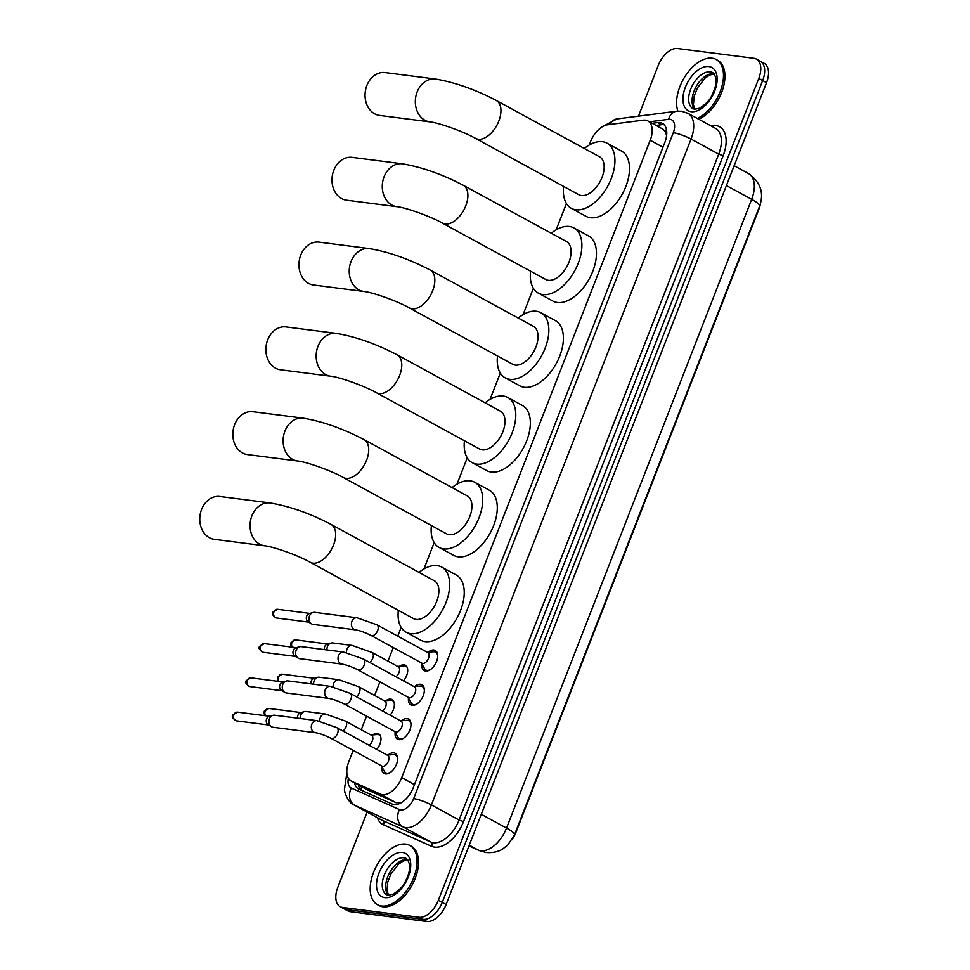 <?xml version="1.0" encoding="UTF-8"?>
<svg xmlns="http://www.w3.org/2000/svg" width="970" height="970" viewBox="0 0 970 970"><rect width="100%" height="100%" fill="white"/><g stroke="black" fill="none" stroke-linecap="round" stroke-linejoin="round"><path stroke-width="1.45" d="M399.446 666.317A10.803 6.196 118.6 0 1 404.078 664.838A10.803 6.196 118.6 0 1 405.387 665.262A10.803 6.196 118.6 0 1 403.484 680.855M386.084 700.607A10.803 6.196 118.6 0 1 390.716 699.127A10.803 6.196 118.6 0 1 392.025 699.54A10.803 6.196 118.6 0 1 390.122 715.145M372.71 734.884A10.803 6.196 118.6 0 1 377.342 733.405A10.803 6.196 118.6 0 1 378.664 733.829A10.803 6.196 118.6 0 1 376.748 749.422M428.146 652.179A11.495 6.596 118.6 0 1 433.857 649.997A11.495 6.596 118.6 0 1 435.251 650.446A11.495 6.596 118.6 0 1 436.112 662.558A11.495 6.596 118.6 0 1 425.648 671.058A11.495 6.596 118.6 0 1 424.254 670.622A11.495 6.596 118.6 0 1 421.865 663.71M414.784 686.457A11.495 6.596 118.6 0 1 420.495 684.286A11.495 6.596 118.6 0 1 421.889 684.723A11.495 6.596 118.6 0 1 422.738 696.848A11.495 6.596 118.6 0 1 412.274 705.348A11.495 6.596 118.6 0 1 410.88 704.899A11.495 6.596 118.6 0 1 408.491 697.988M401.41 720.746A11.495 6.596 118.6 0 1 407.121 718.564A11.495 6.596 118.6 0 1 408.515 719.012A11.495 6.596 118.6 0 1 409.376 731.125A11.495 6.596 118.6 0 1 398.912 739.637A11.495 6.596 118.6 0 1 397.518 739.188A11.495 6.596 118.6 0 1 395.129 732.277M388.048 755.024A11.495 6.596 118.6 0 1 393.759 752.853A11.495 6.596 118.6 0 1 395.154 753.29A11.495 6.596 118.6 0 1 396.002 765.415A11.495 6.596 118.6 0 1 385.551 773.914A11.495 6.596 118.6 0 1 384.156 773.466A11.495 6.596 118.6 0 1 381.756 766.555M353.189 750.416L348.788 761.692A20.249 11.616 -61.4 0 0 351.164 781.02L367.412 789.871L396.184 802.723L401.35 802.639M351.164 781.02A20.249 11.616 -61.4 0 0 351.637 781.262L380.41 794.115A20.249 11.616 -61.4 0 0 382.398 794.672A20.249 11.616 -61.4 0 0 401.701 777.649L650.203 140.262A20.249 11.616 -61.4 0 0 647.839 120.935A20.249 11.616 -61.4 0 0 643.171 120.171L607.584 124.766A20.249 11.616 -61.4 0 0 590.487 141.766L589.202 145.051M666.62 135.291A6.754 3.868 -61.4 0 0 666.463 135.097L665.299 131.641L663.189 129.313L647.839 120.935M666.463 135.097A20.249 11.616 118.6 0 1 666.572 135.715M511.942 839.85A18.224 10.452 -61.4 0 0 515.713 832.927L758.916 209.132A18.224 10.452 -61.4 0 0 760.444 203.627M566.419 203.506L556.149 229.829M533.367 288.284L523.097 314.607M500.314 373.062L490.044 399.397M467.249 457.852L456.991 484.175M434.196 542.63L423.938 568.953M401.143 627.408L397.736 636.15M393.286 647.56L387.988 661.152M379.925 681.849L374.626 695.429M366.551 716.127L361.252 729.719M638.466 116.157L658.218 65.511A20.249 11.616 118.6 0 1 677.521 48.5L753.945 58.309A20.249 11.616 118.6 0 1 756.406 59.097L760.286 61.219A20.249 11.616 118.6 0 1 762.662 80.546L442.247 902.367A20.249 11.616 118.6 0 1 422.944 919.378L346.508 909.569A20.249 11.616 118.6 0 1 344.047 908.781A20.249 11.616 118.6 0 0 346.508 909.569L422.944 919.378A20.249 11.616 118.6 0 0 442.247 902.367L762.662 80.546A20.249 11.616 118.6 0 0 760.286 61.219L764.178 63.329A20.249 11.616 118.6 0 1 766.543 82.656L446.127 904.489A20.249 11.616 118.6 0 1 426.824 921.5L350.388 911.691A20.249 11.616 118.6 0 1 347.939 910.903L340.167 906.671A20.249 11.616 118.6 0 1 337.803 887.344L367.133 812.084M354.45 782.814A20.249 11.616 -61.4 0 0 358.488 788.949A20.249 11.616 -61.4 0 0 358.961 789.18L392.05 803.972A20.249 11.616 -61.4 0 0 394.038 804.53A20.249 11.616 -61.4 0 0 413.341 787.507L664.753 142.687A20.249 11.616 -61.4 0 0 662.377 123.348A20.249 11.616 -61.4 0 0 657.721 122.584L652.167 123.299M756.406 59.097A20.249 11.616 118.6 0 1 758.782 78.425L438.367 900.245A20.249 11.616 118.6 0 1 419.052 917.268L342.628 907.447A20.249 11.616 118.6 0 1 340.167 906.671M656.047 125.421L661.601 124.694A20.249 11.616 118.6 0 1 664.147 124.742M361.034 790.113A20.249 11.616 118.6 0 1 358.33 784.936M405.678 844.106A33.756 19.364 118.6 0 1 409.776 845.416A33.756 19.364 118.6 0 1 412.286 881.015A33.756 19.364 118.6 0 1 381.562 905.992A33.756 19.364 118.6 0 1 377.463 904.683A33.756 19.364 118.6 0 1 374.953 869.096A33.756 19.364 118.6 0 1 405.678 844.106M409.776 845.416L411.244 846.216A33.756 19.364 118.6 0 1 413.741 881.803A33.756 19.364 118.6 0 1 383.017 906.792A33.756 19.364 118.6 0 1 378.918 905.483L377.463 904.683M677.848 111.101A33.756 19.364 118.6 0 1 685.293 76.072A33.756 19.364 118.6 0 1 712.101 58.176A33.756 19.364 118.6 0 1 716.199 59.485A33.756 19.364 118.6 0 1 721.268 88.573A33.756 19.364 118.6 0 1 697.272 118.413M716.199 59.485L717.654 60.285A33.756 19.364 118.6 0 1 722.723 89.361A33.756 19.364 118.6 0 1 698.727 119.201M219.863 496.482A21.607 17.266 97.3 0 0 201.578 509.444A21.607 17.266 97.3 0 0 214.358 539.332L264.652 545.795A21.607 17.266 -82.7 0 1 251.86 515.894A21.607 17.266 -82.7 0 1 270.145 502.945L219.863 496.482M264.652 545.795C272.703 546.474 297.826 555.155 310.315 562.321L413.535 618.605A21.607 12.392 -61.4 0 0 416.154 619.442A21.607 12.392 -61.4 0 0 435.821 603.449A21.607 12.392 -61.4 0 0 434.22 580.678L331 524.382C309.963 513.385 289.678 506.243 270.145 502.945M419.016 572.385A37.127 21.291 118.6 0 1 437.143 565.607A37.127 21.291 118.6 0 1 441.653 567.038A37.127 21.291 118.6 0 1 444.418 606.201A37.127 21.291 118.6 0 1 410.613 633.677A37.127 21.291 118.6 0 1 406.103 632.234A37.127 21.291 118.6 0 1 398.33 610.312M441.653 567.038L456.215 574.98A37.127 21.291 118.6 0 1 458.98 614.143A37.127 21.291 118.6 0 1 425.175 641.619A37.127 21.291 118.6 0 1 420.665 640.176L406.103 632.234M252.915 411.704A21.607 17.266 97.3 0 0 234.631 424.654A21.607 17.266 97.3 0 0 247.423 454.554L297.705 461.017A21.607 17.266 -82.7 0 1 284.913 431.116A21.607 17.266 -82.7 0 1 303.198 418.155L252.915 411.704M297.705 461.017C305.756 461.696 330.879 470.377 343.38 477.531L446.588 533.827A21.607 12.392 -61.4 0 0 449.207 534.664A21.607 12.392 -61.4 0 0 468.886 518.671A21.607 12.392 -61.4 0 0 467.273 495.888L364.065 439.604C343.016 428.607 322.731 421.465 303.198 418.155M452.068 487.595A37.127 21.291 118.6 0 1 470.207 480.817A37.127 21.291 118.6 0 1 474.706 482.26A37.127 21.291 118.6 0 1 477.47 521.411A37.127 21.291 118.6 0 1 443.666 548.899A37.127 21.291 118.6 0 1 439.155 547.456A37.127 21.291 118.6 0 1 431.383 525.534M474.706 482.26L489.28 490.202A37.127 21.291 118.6 0 1 492.032 529.353A37.127 21.291 118.6 0 1 458.228 556.841A37.127 21.291 118.6 0 1 453.717 555.398L439.155 547.456M285.98 326.926A21.607 17.266 97.3 0 0 267.684 339.876A21.607 17.266 97.3 0 0 280.475 369.776L330.758 376.227A21.607 17.266 -82.7 0 1 317.966 346.326A21.607 17.266 -82.7 0 1 336.263 333.377L285.98 326.926M330.758 376.227C338.821 376.918 363.932 385.599 376.433 392.753L479.641 449.037A21.607 12.392 -61.4 0 0 482.272 449.874A21.607 12.392 -61.4 0 0 501.939 433.893A21.607 12.392 -61.4 0 0 500.326 411.11L397.118 354.826C376.081 343.829 355.796 336.675 336.263 333.377M485.121 402.817A37.127 21.291 118.6 0 1 503.26 396.039A37.127 21.291 118.6 0 1 507.759 397.482A37.127 21.291 118.6 0 1 510.523 436.633A37.127 21.291 118.6 0 1 476.719 464.109A37.127 21.291 118.6 0 1 472.208 462.678A37.127 21.291 118.6 0 1 464.436 440.744M507.759 397.482L522.333 405.424A37.127 21.291 118.6 0 1 525.085 444.575A37.127 21.291 118.6 0 1 491.281 472.05A37.127 21.291 118.6 0 1 486.77 470.62L472.208 462.678M319.033 242.136A21.607 17.266 97.3 0 0 300.748 255.098A21.607 17.266 97.3 0 0 313.528 284.998L363.811 291.449A21.607 17.266 -82.7 0 1 351.031 261.548A21.607 17.266 -82.7 0 1 369.315 248.599L319.033 242.136M363.811 291.449C371.874 292.128 396.997 300.809 409.486 307.975L512.693 364.259A21.607 12.392 -61.4 0 0 515.325 365.096A21.607 12.392 -61.4 0 0 534.991 349.115A21.607 12.392 -61.4 0 0 533.391 326.332L430.171 270.036C409.134 259.051 388.849 251.897 369.315 248.599M518.174 318.039A37.127 21.291 118.6 0 1 536.313 311.261A37.127 21.291 118.6 0 1 540.823 312.692A37.127 21.291 118.6 0 1 543.576 351.855A37.127 21.291 118.6 0 1 509.771 379.331A37.127 21.291 118.6 0 1 505.261 377.888A37.127 21.291 118.6 0 1 497.489 355.966M540.823 312.692L555.386 320.646A37.127 21.291 118.6 0 1 558.138 359.797A37.127 21.291 118.6 0 1 524.333 387.272A37.127 21.291 118.6 0 1 519.835 385.83L505.261 377.888M352.086 157.358A21.607 17.266 97.3 0 0 333.801 170.308A21.607 17.266 97.3 0 0 346.581 200.208L396.863 206.671A21.607 17.266 -82.7 0 1 384.084 176.77A21.607 17.266 -82.7 0 1 402.368 163.809L352.086 157.358M396.863 206.671C404.926 207.35 430.049 216.031 442.538 223.185L545.758 279.481A21.607 12.392 -61.4 0 0 548.377 280.318A21.607 12.392 -61.4 0 0 568.044 264.325A21.607 12.392 -61.4 0 0 566.444 241.542L463.224 185.258C442.187 174.26 421.901 167.119 402.368 163.809M551.239 233.261A37.127 21.291 118.6 0 1 569.366 226.483A37.127 21.291 118.6 0 1 573.876 227.914A37.127 21.291 118.6 0 1 576.629 267.065A37.127 21.291 118.6 0 1 542.824 294.553A37.127 21.291 118.6 0 1 538.326 293.11A37.127 21.291 118.6 0 1 530.554 271.188M573.876 227.914L588.438 235.856A37.127 21.291 118.6 0 1 591.191 275.019A37.127 21.291 118.6 0 1 557.386 302.494A37.127 21.291 118.6 0 1 552.888 301.052L538.326 293.11M385.138 72.58A21.607 17.266 97.3 0 0 366.854 85.53A21.607 17.266 97.3 0 0 379.634 115.43L429.916 121.88A21.607 17.266 -82.7 0 1 417.136 91.992A21.607 17.266 -82.7 0 1 435.421 79.031L385.138 72.58M429.916 121.88C437.979 122.572 463.102 131.253 475.591 138.407L578.811 194.703A21.607 12.392 -61.4 0 0 581.43 195.54A21.607 12.392 -61.4 0 0 601.097 179.547A21.607 12.392 -61.4 0 0 599.496 156.764L496.276 100.48C475.239 89.482 454.954 82.341 435.421 79.031M584.292 148.471A37.127 21.291 118.6 0 1 602.418 141.693A37.127 21.291 118.6 0 1 606.929 143.136A37.127 21.291 118.6 0 1 609.681 182.287A37.127 21.291 118.6 0 1 575.877 209.762A37.127 21.291 118.6 0 1 571.378 208.332A37.127 21.291 118.6 0 1 563.606 186.41M606.929 143.136L621.491 151.077A37.127 21.291 118.6 0 1 624.256 190.229A37.127 21.291 118.6 0 1 590.451 217.716A37.127 21.291 118.6 0 1 585.941 216.274L571.378 208.332M381.331 765.766L384.302 771.271A10.124 5.808 -61.4 0 0 385.769 772.799A10.124 5.808 -61.4 0 0 387.006 773.199A10.124 5.808 -61.4 0 0 390.34 772.423M397.627 759.061A10.124 5.808 -61.4 0 0 395.469 755.024A10.124 5.808 -61.4 0 0 394.244 754.624A10.124 5.808 -61.4 0 0 393.383 754.611L387.151 755.096M382.629 766.3A6.075 3.48 -61.4 0 0 388.158 761.802A6.075 3.48 -61.4 0 0 387.709 755.4L336.832 727.658A6.075 3.48 -61.4 0 1 337.669 733.102A6.075 3.48 -61.4 0 1 331.752 738.558A6.075 3.48 -61.4 0 1 331.012 738.315L381.889 766.07A6.075 3.48 -61.4 0 0 382.629 766.3M316.935 720.637A6.075 4.862 -82.7 0 0 311.94 723.935A6.075 4.862 -82.7 0 0 311.794 724.275A6.075 4.862 -82.7 0 0 315.383 732.689L272.994 727.245A6.075 4.862 -82.7 0 1 271.588 726.785A6.075 4.862 -82.7 0 1 271.43 726.7A6.075 4.862 -82.7 0 1 269.393 718.831A6.075 4.862 -82.7 0 1 272.885 715.327A6.075 4.862 -82.7 0 1 274.534 715.193L316.935 720.637L336.832 727.658M268.169 724.723A4.389 3.504 -82.7 0 1 268.06 724.651A4.389 3.504 -82.7 0 1 266.58 718.976A4.389 3.504 -82.7 0 1 269.114 716.442L272.885 715.327M394.705 731.489L397.664 736.982A10.124 5.808 -61.4 0 0 399.143 738.522A10.124 5.808 -61.4 0 0 400.367 738.91A10.124 5.808 -61.4 0 0 403.714 738.146M411.001 724.784A10.124 5.808 -61.4 0 0 408.843 720.734A10.124 5.808 -61.4 0 0 407.606 720.346A10.124 5.808 -61.4 0 0 406.745 720.322L400.525 720.819M395.99 732.023A6.075 3.48 -61.4 0 0 401.519 727.524A6.075 3.48 -61.4 0 0 401.071 721.122L350.194 693.368A6.075 3.48 -61.4 0 1 351.031 698.812A6.075 3.48 -61.4 0 1 345.114 704.269A6.075 3.48 -61.4 0 1 344.374 704.038L395.251 731.78A6.075 3.48 -61.4 0 0 395.99 732.023M330.297 686.348A6.075 4.862 -82.7 0 0 325.302 689.646A6.075 4.862 -82.7 0 0 325.156 689.997A6.075 4.862 -82.7 0 0 328.757 698.4L286.356 692.956A6.075 4.862 -82.7 0 1 284.962 692.507A6.075 4.862 -82.7 0 1 284.804 692.41A6.075 4.862 -82.7 0 1 282.767 684.553A6.075 4.862 -82.7 0 1 286.259 681.049A6.075 4.862 -82.7 0 1 287.908 680.904L330.297 686.348L350.194 693.368M281.542 690.434A4.389 3.504 -82.7 0 1 281.421 690.373A4.389 3.504 -82.7 0 1 279.954 684.699A4.389 3.504 -82.7 0 1 282.476 682.165L286.259 681.049M408.067 697.2L411.025 702.692A10.124 5.808 -61.4 0 0 412.505 704.232A10.124 5.808 -61.4 0 0 413.741 704.632A10.124 5.808 -61.4 0 0 417.076 703.856M424.363 690.495A10.124 5.808 -61.4 0 0 422.205 686.457A10.124 5.808 -61.4 0 0 420.98 686.057A10.124 5.808 -61.4 0 0 420.107 686.045L413.887 686.53M409.364 697.733A6.075 3.48 -61.4 0 0 414.893 693.235A6.075 3.48 -61.4 0 0 414.445 686.833L363.556 659.091A6.075 3.48 -61.4 0 1 364.405 664.535A6.075 3.48 -61.4 0 1 358.476 669.991A6.075 3.48 -61.4 0 1 357.748 669.749L408.625 697.503A6.075 3.48 -61.4 0 0 409.364 697.733M343.671 652.07A6.075 4.862 -82.7 0 0 338.675 655.368A6.075 4.862 -82.7 0 0 338.53 655.708A6.075 4.862 -82.7 0 0 342.119 664.123L299.718 658.678A6.075 4.862 -82.7 0 1 298.323 658.218A6.075 4.862 -82.7 0 1 298.166 658.121A6.075 4.862 -82.7 0 1 296.129 650.264A6.075 4.862 -82.7 0 1 299.621 646.76A6.075 4.862 -82.7 0 1 301.27 646.626L343.671 652.07L363.556 659.091M294.904 656.156A4.389 3.504 -82.7 0 1 294.795 656.084A4.389 3.504 -82.7 0 1 293.316 650.409A4.389 3.504 -82.7 0 1 295.85 647.875L299.621 646.76M421.441 662.91L424.399 668.415A10.124 5.808 -61.4 0 0 425.878 669.955A10.124 5.808 -61.4 0 0 427.103 670.343A10.124 5.808 -61.4 0 0 430.45 669.579M437.737 656.217A10.124 5.808 -61.4 0 0 435.566 652.167A10.124 5.808 -61.4 0 0 434.342 651.779A10.124 5.808 -61.4 0 0 433.481 651.755L427.249 652.252M422.726 663.456A6.075 3.48 -61.4 0 0 428.255 658.957A6.075 3.48 -61.4 0 0 427.806 652.543L376.93 624.801A6.075 3.48 -61.4 0 1 377.766 630.245A6.075 3.48 -61.4 0 1 371.849 635.702A6.075 3.48 -61.4 0 1 371.11 635.471L421.986 663.213A6.075 3.48 -61.4 0 0 422.726 663.456M357.033 617.781A6.075 4.862 -82.7 0 0 352.037 621.079A6.075 4.862 -82.7 0 0 351.892 621.43A6.075 4.862 -82.7 0 0 355.493 629.833L313.092 624.389A6.075 4.862 -82.7 0 1 311.697 623.94A6.075 4.862 -82.7 0 1 311.528 623.843A6.075 4.862 -82.7 0 1 309.491 615.986A6.075 4.862 -82.7 0 1 312.995 612.482A6.075 4.862 -82.7 0 1 314.644 612.337L357.033 617.781L376.93 624.801M308.278 621.867A4.389 3.504 -82.7 0 1 308.157 621.806A4.389 3.504 -82.7 0 1 306.69 616.132A4.389 3.504 -82.7 0 1 309.212 613.598L312.995 612.482M380.495 736.012A10.124 5.808 -61.4 0 0 379.306 734.945A10.124 5.808 -61.4 0 0 378.082 734.557A10.124 5.808 -61.4 0 0 377.209 734.532L370.989 735.03M369.194 745.299A6.075 3.48 -61.4 0 0 372.65 739.855A6.075 3.48 -61.4 0 0 371.546 735.321L345.32 721.025A6.075 3.48 -61.4 0 1 346.169 726.481A6.075 3.48 -61.4 0 1 342.98 731.004M300.251 718.491A6.075 4.862 -82.7 0 1 300.736 715.145A6.075 4.862 -82.7 0 1 304.24 711.64A6.075 4.862 -82.7 0 1 305.889 711.495L325.435 714.005L345.32 721.025M297.644 718.152A4.389 3.504 -82.7 0 1 297.935 715.29A4.389 3.504 -82.7 0 1 300.457 712.756L304.24 711.64M393.856 701.722A10.124 5.808 -61.4 0 0 392.668 700.667A10.124 5.808 -61.4 0 0 391.443 700.267A10.124 5.808 -61.4 0 0 390.583 700.255L384.35 700.74M382.556 711.022A6.075 3.48 -61.4 0 0 386.012 705.578A6.075 3.48 -61.4 0 0 384.908 701.043L358.694 686.748A6.075 3.48 -61.4 0 1 359.53 692.192A6.075 3.48 -61.4 0 1 356.342 696.727M313.625 684.214A6.075 4.862 -82.7 0 1 314.11 680.855A6.075 4.862 -82.7 0 1 317.602 677.351A6.075 4.862 -82.7 0 1 319.251 677.218L338.797 679.727L358.694 686.748M311.006 683.874A4.389 3.504 -82.7 0 1 311.297 681.001A4.389 3.504 -82.7 0 1 313.819 678.466L317.602 677.351M407.218 667.445A10.124 5.808 -61.4 0 0 406.042 666.378A10.124 5.808 -61.4 0 0 404.805 665.99A10.124 5.808 -61.4 0 0 403.944 665.966L397.724 666.451M395.93 676.733A6.075 3.48 -61.4 0 0 399.385 671.288A6.075 3.48 -61.4 0 0 398.27 666.754L372.056 652.458A6.075 3.48 -61.4 0 1 372.904 657.915A6.075 3.48 -61.4 0 1 369.703 662.437M326.987 649.924A6.075 4.862 -82.7 0 1 327.472 646.578A6.075 4.862 -82.7 0 1 330.976 643.074A6.075 4.862 -82.7 0 1 332.613 642.928L352.171 645.438L372.056 652.458M324.368 649.585A4.389 3.504 -82.7 0 1 324.671 646.723A4.389 3.504 -82.7 0 1 327.193 644.189L330.976 643.074M396.184 802.723L380.41 794.115M666.414 129.422A20.249 15.314 82.6 0 0 665.299 131.641M361.519 786.67A20.249 16.575 114.1 0 0 361.24 790.198M414.469 784.621L401.701 777.649M367.412 789.871L351.637 781.262M662.983 147.234L650.203 140.262M468.959 845.925L478.137 850.023A27.002 15.484 -61.4 0 0 480.793 850.763A27.002 15.484 -61.4 0 0 506.534 828.077A23.632 4.22 21.3 0 1 514.464 834.855L507.734 845.076L502.678 849.005C501.672 849.611 496.47 853.297 486.225 852.533L479.265 850.581L468.946 845.973M479.265 850.581A23.632 19.339 114.1 0 1 478.137 850.023L469.25 845.173M481.29 814.303L506.534 828.077L751.665 199.335A27.002 15.484 -61.4 0 0 748.513 173.557C760.565 182.202 764.263 193.054 759.607 206.101A23.632 4.22 -158.7 0 0 751.665 199.335L726.421 185.561M766.543 82.656L758.782 78.425M446.127 904.489L438.367 900.245M426.824 921.5L419.052 917.268M350.388 911.691L342.628 907.447M348.388 778.279A13.507 7.748 -61.4 0 0 351.273 788.04L399.47 809.574A13.507 7.748 -61.4 0 0 400.792 809.95A13.507 7.748 -61.4 0 0 413.669 798.601L673.277 132.732A13.507 7.748 -61.4 0 0 670.064 119.322A13.507 7.748 -61.4 0 0 668.585 119.322L649.427 121.808M673.277 132.732A13.507 2.413 -158.7 0 1 691.04 139.049L431.42 804.93A27.002 15.484 118.6 0 1 405.678 827.616A27.002 15.484 118.6 0 1 403.035 826.876L430.704 841.972A27.002 15.484 -61.4 0 0 433.36 842.712A27.002 15.484 -61.4 0 0 459.101 820.026L718.709 154.145A27.002 15.484 -61.4 0 0 715.545 128.379L687.875 113.284A27.002 15.484 118.6 0 1 691.04 139.049L718.709 154.145L723.147 155.733L463.539 821.602L459.101 820.026L431.42 804.93A13.507 2.413 -158.7 0 0 413.669 798.601M687.875 113.284L681.486 111.223L676.575 111.235A13.507 10.209 82.6 0 0 668.585 119.322M463.539 821.602A30.373 17.424 118.6 0 1 434.572 847.125A30.373 17.424 118.6 0 1 431.601 846.301L383.392 824.755A30.373 17.424 118.6 0 1 377.294 817.625M710.84 125.809L712.598 125.579A30.373 17.424 118.6 0 1 723.147 155.733M399.47 809.574A13.507 11.046 114.1 0 0 403.035 826.876L354.826 805.342L382.507 820.438L430.704 841.972A3.371 2.764 -65.9 0 1 431.601 846.301M351.273 788.04A13.507 11.046 114.1 0 0 354.826 805.342A27.002 15.484 118.6 0 1 354.195 805.027L381.877 820.123A27.002 15.484 -61.4 0 0 382.507 820.438A3.371 2.764 -65.9 0 1 383.392 824.755M712.598 125.579A3.371 2.558 -97.4 0 1 712.174 126.536M676.575 111.235L616.968 118.934A13.507 10.209 82.6 0 0 609.948 124.463M347.139 774.981A13.507 2.413 -158.7 0 0 346.508 775.382L344.399 789.604L345.005 792.89C347.672 799.813 350.74 803.851 354.195 805.027M661.601 124.694L657.721 122.584M403.884 857.783A20.576 11.798 118.6 0 1 406.382 858.571C411.037 863.385 410.698 871.024 405.351 881.5C403.944 885.392 399.919 889.599 393.299 894.11L388.242 895.201L386.678 894.704A20.576 11.798 118.6 0 1 385.151 873.012A20.576 11.798 118.6 0 1 403.884 857.783M402.417 852.472A24.626 14.126 118.6 0 1 408.297 876.941A24.626 14.126 118.6 0 1 384.823 897.626A24.626 14.126 118.6 0 1 378.943 873.17A24.626 14.126 118.6 0 1 402.417 852.472M388.339 895.213A20.576 11.798 118.6 0 1 389.406 873.158A20.576 11.798 118.6 0 1 407.291 859.626A20.576 11.798 118.6 0 1 407.703 859.699M710.307 71.853A20.576 11.798 118.6 0 1 712.804 72.641C717.461 77.454 717.121 85.093 711.774 95.569C710.367 99.474 706.342 103.669 699.722 108.179L694.665 109.27L693.101 108.773A20.576 11.798 118.6 0 1 691.574 87.082A20.576 11.798 118.6 0 1 710.307 71.853M708.84 66.542A24.626 14.126 118.6 0 1 714.72 91.01A24.626 14.126 118.6 0 1 691.234 111.695A24.626 14.126 118.6 0 1 685.366 87.239A24.626 14.126 118.6 0 1 708.84 66.542M694.762 109.283A20.576 11.798 118.6 0 1 695.817 87.227A20.576 11.798 118.6 0 1 713.702 73.708A20.576 11.798 118.6 0 1 714.126 73.769M310.315 562.321A21.607 12.392 -61.4 0 0 312.946 563.158A21.607 12.392 -61.4 0 0 333.534 545.007A21.607 12.392 -61.4 0 0 331 524.382M343.38 477.531A21.607 12.392 -61.4 0 0 345.999 478.368A21.607 12.392 -61.4 0 0 366.587 460.216A21.607 12.392 -61.4 0 0 364.065 439.604M376.433 392.753A21.607 12.392 -61.4 0 0 379.052 393.59A21.607 12.392 -61.4 0 0 399.64 375.438A21.607 12.392 -61.4 0 0 397.118 354.826M409.486 307.975A21.607 12.392 -61.4 0 0 412.104 308.812A21.607 12.392 -61.4 0 0 432.705 290.66A21.607 12.392 -61.4 0 0 430.171 270.036M442.538 223.185A21.607 12.392 -61.4 0 0 445.157 224.021A21.607 12.392 -61.4 0 0 465.758 205.882A21.607 12.392 -61.4 0 0 463.224 185.258M475.591 138.407A21.607 12.392 -61.4 0 0 478.21 139.243A21.607 12.392 -61.4 0 0 498.81 121.092A21.607 12.392 -61.4 0 0 496.276 100.48M237.553 712.15L232.909 714.902C231.43 716.551 232.606 718.54 236.437 720.843A4.389 3.504 -82.7 0 1 233.843 714.781A4.389 3.504 -82.7 0 1 237.553 712.15L269.708 716.272M232.909 714.902A4.389 0.788 21.3 0 1 233.843 714.781M250.927 677.86L246.271 680.625C244.792 682.274 245.968 684.25 249.799 686.566A4.389 3.504 -82.7 0 1 247.204 680.491A4.389 3.504 -82.7 0 1 250.927 677.86L283.07 681.983M246.271 680.625A4.389 0.788 21.3 0 1 247.204 680.491M264.289 643.583L259.645 646.335C258.165 647.984 259.342 649.973 263.173 652.276A4.389 3.504 -82.7 0 1 260.578 646.214A4.389 3.504 -82.7 0 1 264.289 643.583L296.432 647.705M259.645 646.335A4.389 0.788 21.3 0 1 260.578 646.214M277.65 609.293L273.006 612.046C271.527 613.707 272.703 615.683 276.535 617.999A4.389 3.504 -82.7 0 1 273.94 611.924A4.389 3.504 -82.7 0 1 277.65 609.293L309.806 613.416M273.006 612.046A4.389 0.788 21.3 0 1 273.94 611.924M265.598 715.751A4.389 3.504 -82.7 0 1 265.186 711.083A4.389 3.504 -82.7 0 1 268.896 708.452L301.052 712.574M265.016 715.666L264.034 713.653L264.252 711.216A4.389 0.788 21.3 0 1 265.186 711.083M319.821 721.159A6.075 4.862 -82.7 0 1 320.294 717.654A6.075 4.862 -82.7 0 1 320.439 717.303A6.075 4.862 -82.7 0 1 325.435 714.005M278.972 681.461A4.389 3.504 -82.7 0 1 278.56 676.805A4.389 3.504 -82.7 0 1 282.27 674.174L314.413 678.297M278.39 681.389L277.408 679.364L277.626 676.927A4.389 0.788 21.3 0 1 278.56 676.805M333.183 686.881A6.075 4.862 -82.7 0 1 333.656 683.365A6.075 4.862 -82.7 0 1 333.801 683.025A6.075 4.862 -82.7 0 1 338.797 679.727M292.334 647.172A4.389 3.504 -82.7 0 1 291.921 642.516A4.389 3.504 -82.7 0 1 295.632 639.885L327.787 644.007M291.752 647.099L290.77 645.074L290.988 642.649A4.389 0.788 21.3 0 1 291.921 642.516M346.557 652.592A6.075 4.862 -82.7 0 1 347.03 649.088A6.075 4.862 -82.7 0 1 347.175 648.736A6.075 4.862 -82.7 0 1 352.171 645.438M759.607 206.101L514.464 834.855M748.513 173.557L734.157 165.737M616.968 118.934L602.503 126.633M346.981 774.157L346.508 775.382M407.861 859.905L403.241 860.996L398.549 864.149L390.983 873.861L387.721 882.13L386.994 890.642L388.594 895.237M714.284 73.975L709.652 75.066L704.972 78.218L697.406 87.93L694.144 96.2L693.417 104.711L695.017 109.307M395.469 755.024L397.239 755.982M385.769 772.799L387.539 773.769M315.383 732.689C319.894 733.478 325.108 735.357 331.012 738.315M268.06 724.651L271.43 726.7M236.437 720.843L268.593 724.978M408.843 720.734L410.601 721.704M399.143 738.522L400.901 739.479M328.757 698.4C333.268 699.188 338.469 701.067 344.374 704.038M281.421 690.373L284.804 692.41M249.799 686.566L281.955 690.688M422.205 686.457L423.963 687.415M412.505 704.232L414.275 705.19M342.119 664.123C346.629 664.911 351.843 666.79 357.748 669.749M294.795 656.084L298.166 658.121M263.173 652.276L295.316 656.411M435.566 652.167L437.337 653.137M425.878 669.955L427.637 670.913M355.493 629.833C360.003 630.621 365.205 632.501 371.11 635.471M308.157 621.806L311.528 623.843M276.535 617.999L308.69 622.122M379.306 734.945L380.228 735.454M268.896 708.452L264.252 711.216M392.668 700.667L393.59 701.164M282.27 674.174L277.626 676.927M406.042 666.378L406.963 666.887M295.632 639.885L290.988 642.649"/></g></svg>
